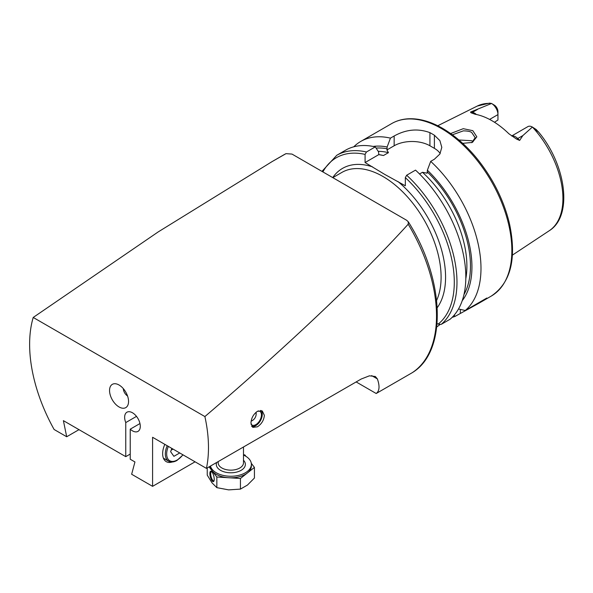 <?xml version="1.0" encoding="UTF-8"?>
<svg xmlns="http://www.w3.org/2000/svg" width="593" height="593" viewBox="0 0 593 593"><rect width="100%" height="100%" fill="white"/><g stroke="black" fill="none" stroke-linecap="round" stroke-linejoin="round"><path stroke-width="0.89" d="M171.236 450.065A8.035 4.64 120 0 0 172.607 448.849M179.731 452.963L173.897 456.328L170.614 451.666L171.874 448.427M171.207 450.139L173.023 449.086M212.042 480.812A5.374 1.779 75.7 0 1 209.892 474.274A5.374 1.779 75.7 0 1 211.397 471.391A5.374 1.779 75.7 0 1 212.042 472.035A5.374 1.779 75.7 0 1 213.94 476.772A5.374 1.779 75.7 0 1 213.888 481.153A5.374 1.779 75.7 0 1 212.042 480.812M211.745 471.687A4.744 1.564 -104.3 0 0 211.449 471.68A4.744 1.564 -104.3 0 0 210.804 475.156A4.744 1.564 -104.3 0 0 212.62 480.152A4.744 1.564 -104.3 0 0 213.791 480.871A4.744 1.564 -104.3 0 0 214.051 480.723M210.485 466.046A20.555 11.867 0 0 0 212.042 469.196A20.555 11.867 0 0 0 235.087 476.001A20.555 11.867 0 0 0 251.388 464.393A20.555 11.867 0 0 0 249.631 459.597A20.555 11.867 0 0 0 243.486 455.046M251.388 464.393L251.388 465.942A20.555 11.867 180 0 1 247.437 472.94A20.555 11.867 180 0 1 228.639 477.743A20.555 11.867 180 0 1 212.042 470.746L216.845 477.009L216.845 487.646L212.042 482.88L207.239 475.112L207.239 467.914M209.062 466.861L212.042 470.746A20.555 11.867 180 0 1 210.285 466.157M216.845 477.009L240.439 478.477L254.427 467.41L251.306 463.326M245.969 456.365L244.827 454.883L243.486 454.794M254.427 467.41L254.427 478.04L247.437 485.074L240.439 489.106L228.639 489.877L216.845 487.646M240.439 478.477L240.439 489.106M450.658 133.529L463.266 128.688L472.806 130.675L476.839 136.842L472.28 142.446L462.718 143.328M471.65 142.691L475.201 137.709L471.731 132.528C470.397 131.483 467.61 130.927 463.348 130.86L452.415 134.796M127.554 395.991A6.323 3.654 60 0 1 123.3 388.623M128.555 401.468A13.439 7.761 60 0 1 127.925 405.026A13.439 7.761 60 0 1 117.325 405.782A13.439 7.761 60 0 1 109.549 390.498A13.439 7.761 60 0 1 115.665 383.775A13.439 7.761 60 0 1 128.555 401.468M257.414 426.819C261.572 424.054 263.892 420.229 264.367 415.345L262.276 410.934L257.414 411.327C253.426 414.181 251.276 418.102 250.958 423.091L252.796 427.36L257.414 426.819M204.889 416.568C286.345 347.038 358.98 278.31 408.192 224.206L408.273 221.775L406.657 220.277L291.993 154.084L285.989 153.654L272.15 161.563L158.227 231.9L33.215 317.455L204.889 416.568A126.472 73.021 -120 0 1 208.477 447.619A126.472 73.021 -120 0 1 206.438 468.381L152.586 437.286L152.586 486.342L131.646 474.252L134.945 461.954L130.23 459.234L130.23 429.169A11.067 6.39 -120 0 0 137.999 431.385A11.067 6.39 -120 0 0 140.289 426.315A11.067 6.39 -120 0 0 135.463 415.182A11.067 6.39 -120 0 0 126.932 412.217A11.067 6.39 -120 0 0 124.641 417.279A11.067 6.39 -120 0 0 125.76 422.579L136.494 416.382M511.67 135.975L527.874 126.62A9.103 5.255 60 0 1 532.388 127.043L522.826 135.604L519.653 140.43L516.473 139.044L508.861 133.744A73.443 42.4 60 0 0 491.96 120.72A73.443 42.4 60 0 0 475.06 114.227L470.931 112.752A4.425 3.276 98.9 0 0 472.436 112.366L470.531 112.07L470.931 112.752M473.132 141.742L471.731 140.734L458.952 139.992M419.547 173.986L422.475 172.296L427.153 173.186L427.375 170.221L430.688 161.37L434.395 159.228L439.895 154.017L441.8 147.346L439.895 140.637L434.395 135.226A99.594 57.499 -120 0 0 432.156 133.899A99.594 57.499 -120 0 0 429.925 132.647C418.028 128.251 406.109 129.37 394.152 135.997L390.446 138.132L387.133 146.99L386.91 149.947L388.452 152.653L383.486 155.514L378.808 154.632L378.593 151.919L375.28 146.894L366.43 152.001L365.088 154.395L365.088 162.549L384.761 174.424L405.33 185.787L405.33 177.626L406.672 175.231L415.523 170.124A99.594 57.499 60 0 1 450.08 319.249L441.229 324.364L438.153 324.134L437.1 323.526M430.688 161.37A99.594 57.499 60 0 1 465.246 310.495L458.5 308.983M452.2 317.307A99.594 57.499 60 0 0 454.942 316.447L478.581 303.416L486.838 298.027L465.246 310.495M489.603 119.423L497.957 114.597L497.957 120.008L494.488 122.254M532.447 127.08L536.228 129.541L538.444 132.009L532.455 127.087A72.02 41.584 60 0 1 549.259 230.721L512.426 255.109M206.438 468.381L361.204 379.023L369.409 375.821L375.325 376.488L377.363 378.905C379.905 386.11 379.513 390.98 376.192 393.507L412.031 372.812A126.472 73.021 -120 0 0 436.515 315.958A126.472 73.021 -120 0 0 408.192 224.206M33.215 317.455A126.472 73.021 -120 0 0 54.111 429.488L66.698 436.752L63.399 420.652L125.76 456.654L125.76 422.579M408.273 221.767C444.713 279.11 447.715 351.582 412.113 372.76L412.031 372.812M356.156 381.936L376.192 393.507M125.76 456.654L130.23 454.068M195.067 461.814L152.586 486.342M491.53 103.456L491.56 103.471A9.103 5.255 -120 0 1 497.957 114.597L497.957 111.632A5.47 3.158 -120 0 0 494.792 105.421L491.538 103.456A72.02 41.584 60 0 0 477.283 106.051L489.536 103.123L491.56 103.471L470.531 112.07M535.108 129.015L538.422 131.861C566.041 164.587 573.283 215.971 549.259 230.721M427.375 170.221A91.478 52.814 60 0 1 462.214 300.71M439.962 324.623L436.774 326.936M366.43 152.001A99.594 57.499 60 0 0 336.75 155.292L345.6 150.185A99.594 57.499 60 0 1 375.28 146.894M373.145 146.434A91.478 52.814 60 0 1 387.133 146.99M454.942 316.447L454.26 315.068M353.769 146.812A99.594 57.499 60 0 1 360.766 141.43A99.594 57.499 60 0 1 390.446 138.132M440.176 153.528A25.291 14.603 0 0 0 434.395 148.354L429.925 145.774A25.291 14.603 0 0 0 394.152 145.774L386.91 149.947M383.486 155.514A86.867 50.153 60 0 0 378.801 154.61L365.088 162.549M283.854 154.803L285.989 153.654A126.472 73.021 -120 0 0 283.854 154.803L272.15 161.563M78.995 429.651L66.698 436.752M172.267 461.984A17.39 10.037 -60 0 1 166.248 461.643A17.39 10.037 -60 0 1 164.824 444.357M130.23 429.169L139.963 423.55M260.542 410.445A9.043 5.218 -60 0 1 262.254 414.485A9.043 5.218 -60 0 1 255.865 425.559L255.546 425.744A9.488 5.478 -60 0 1 251.936 426.612M261.157 410.519A9.488 5.478 -60 0 1 262.254 414.122A9.488 5.478 -60 0 1 262.254 414.307M258.103 410.971A7.902 4.566 -60 0 1 259.816 411.334A7.902 4.566 -60 0 1 261.024 417.665A7.902 4.566 -60 0 1 255.865 424.632A7.902 4.566 -60 0 1 251.906 425.025A7.902 4.566 -60 0 1 251.024 424.21M255.546 425.744L255.865 425.559A9.043 5.218 -60 0 1 251.64 426.159M163.416 458.181L168.605 461.176A15.811 9.125 -60 0 1 167.196 445.721M168.353 446.388A14.862 8.576 120 0 0 167.952 459.004A14.862 8.576 120 0 0 177.181 460.005A14.862 8.576 120 0 0 182.881 454.779M243.486 460.25A14.543 8.398 180 0 1 244.138 460.998A14.543 8.398 180 0 1 236.718 472.072A14.543 8.398 180 0 1 217.535 467.795A14.543 8.398 180 0 1 216.682 462.466M218.187 461.591L218.187 462.844A12.646 7.301 0 0 0 219.269 465.801A12.646 7.301 0 0 0 233.449 469.99A12.646 7.301 0 0 0 243.486 462.844L243.486 446.989M511.781 136.042A9.103 5.255 60 0 1 515.547 136.813A9.103 5.255 60 0 1 517.748 138.532L519.653 140.43M516.473 139.044A4.425 1.527 134.9 0 0 517.748 138.532L522.826 135.604M441.437 128.54A99.594 57.499 60 0 1 506.496 216.304A99.594 57.499 60 0 1 491.234 296.107C510.677 282.965 516.792 259.008 509.587 224.228C506.192 209.507 500.448 195.067 492.353 180.902C478.618 157.434 462.066 139.941 442.704 128.414C430.637 121.476 419.162 118.266 408.273 118.793C402.173 119.134 396.628 120.742 391.639 123.603A99.594 57.499 60 0 1 441.437 128.54M332.717 177.596A85.37 49.286 60 0 1 372.552 166.863M332.814 177.648L341.872 172.422A82.205 47.462 60 0 1 382.974 176.492A82.205 47.462 60 0 1 436.641 300.384M406.672 175.231A99.594 57.499 60 0 1 441.229 324.364M405.33 177.626A97.697 56.409 60 0 1 438.153 324.134M427.375 172.014A89.395 51.613 60 0 1 463.963 294.58M397.866 181.473A85.37 49.286 60 0 1 437.249 307.685M322.889 171.918A97.697 56.409 60 0 1 365.088 154.395M422.475 172.296A86.867 50.153 60 0 1 465.809 278.71M378.201 151.326A86.867 50.153 60 0 1 388.452 152.653M376.073 148.094A89.395 51.613 60 0 1 387.133 148.784M434.395 135.226L434.395 148.354M429.925 132.647L429.925 145.774M394.152 135.997L394.152 145.774M460.338 313.326L460.338 309.398M476.394 114.493A9.103 5.255 -120 0 0 472.436 112.366L477.506 109.438M377.363 378.905L371.678 375.621M168.605 461.176C171.021 462.473 173.816 462.229 176.981 460.442L183.037 454.868M478.581 303.416L491.234 296.107M477.283 106.051L437.745 125.753M336.75 155.292L321.962 171.384M360.766 141.43L391.639 123.603M251.128 421.156A7.902 7.902 0 0 0 256.028 412.313"/></g></svg>
